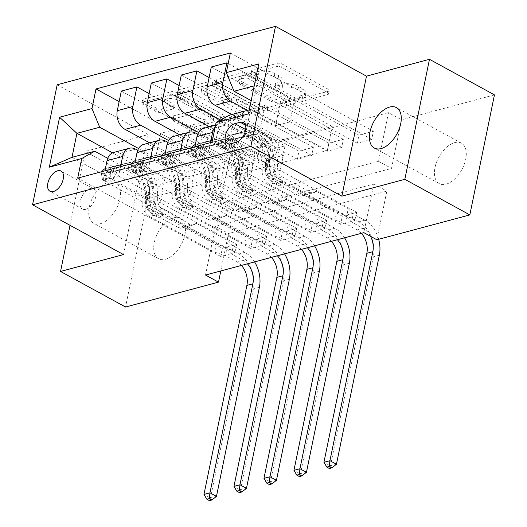 <?xml version="1.0" encoding="UTF-8"?>
<svg xmlns="http://www.w3.org/2000/svg" width="527" height="527" viewBox="0 0 527 527"><rect width="100%" height="100%" fill="white"/><g stroke="black" fill="none" stroke-linecap="round" stroke-linejoin="round"><path stroke-width="0.4" stroke-dasharray="2.63 1.98" d="M252.486 71.435A2.47 0.968 11.6 0 1 251.708 70.499A2.47 0.968 11.6 0 1 252.347 70.019L277.367 63.319A3.531 1.383 11.6 0 1 282.274 64.09L328.202 89.234A3.531 1.383 11.6 0 1 329.309 90.578A3.531 1.383 11.6 0 1 328.4 91.263L303.381 97.956A2.47 0.968 11.6 0 1 299.942 97.423A2.47 0.968 11.6 0 1 299.171 96.481A2.47 0.968 11.6 0 1 299.81 96L303.045 95.137A11.304 4.433 11.6 0 0 305.956 92.936A11.304 4.433 11.6 0 0 302.419 88.648L298.592 86.553A11.304 4.433 11.6 0 0 282.887 84.103L279.646 84.966A2.47 0.968 11.6 0 1 276.214 84.432A2.47 0.968 11.6 0 1 275.443 83.49A2.47 0.968 11.6 0 1 276.076 83.009L279.317 82.146A11.304 4.433 11.6 0 0 282.228 79.946A11.304 4.433 11.6 0 0 278.684 75.657L274.857 73.563A11.304 4.433 11.6 0 0 259.159 71.105L255.918 71.975A2.47 0.968 11.6 0 1 252.486 71.435M302.379 98.378A11.304 4.433 11.6 0 0 305.291 96.184A11.304 4.433 11.6 0 0 301.754 91.889L297.92 89.794A11.304 4.433 11.6 0 0 282.222 87.344L278.981 88.207A2.47 0.968 11.6 0 1 275.549 87.673A2.47 0.968 11.6 0 1 274.771 86.731A2.47 0.968 11.6 0 1 275.41 86.257L278.651 85.387A11.304 4.433 11.6 0 0 281.556 83.187A11.304 4.433 11.6 0 0 278.019 78.898L274.192 76.804A11.304 4.433 11.6 0 0 258.493 74.353L255.252 75.216A2.47 0.968 11.6 0 1 251.82 74.682A2.47 0.968 11.6 0 1 251.043 73.74A2.47 0.968 11.6 0 1 251.682 73.26L276.701 66.567A3.531 1.383 11.6 0 1 281.609 67.331L327.537 92.475A3.531 1.383 11.6 0 1 328.644 93.819A3.531 1.383 11.6 0 1 327.735 94.504L302.715 101.204A2.47 0.968 11.6 0 1 299.277 100.664A2.47 0.968 11.6 0 1 298.506 99.728A2.47 0.968 11.6 0 1 299.145 99.247L302.379 98.378L303.045 95.137M100.393 223.698A23.036 13.076 -61.3 0 0 118.489 204.061A23.036 13.076 -61.3 0 0 115.716 182.731A23.036 13.076 -61.3 0 0 108.918 182.184A23.036 13.076 -61.3 0 0 90.815 201.821A23.036 13.076 -61.3 0 0 93.589 223.145A23.036 13.076 -61.3 0 0 100.393 223.698M165.386 259.277A23.036 13.076 -61.3 0 0 183.482 239.64A23.036 13.076 -61.3 0 0 180.708 218.31A23.036 13.076 -61.3 0 0 173.903 217.763A23.036 13.076 -61.3 0 0 155.808 237.4A23.036 13.076 -61.3 0 0 158.581 258.724A23.036 13.076 -61.3 0 0 165.386 259.277M446.092 184.16A23.036 13.076 -61.3 0 0 464.188 164.516A23.036 13.076 -61.3 0 0 461.415 143.192A23.036 13.076 -61.3 0 0 454.617 142.639A23.036 13.076 -61.3 0 0 436.514 162.283A23.036 13.076 -61.3 0 0 439.287 183.607A23.036 13.076 -61.3 0 0 446.092 184.16M85.894 209.331A11.522 6.535 -61.3 0 0 94.946 199.509A11.522 6.535 -61.3 0 0 93.556 188.844A11.522 6.535 -61.3 0 0 90.157 188.567A11.522 6.535 -61.3 0 0 81.105 198.389A11.522 6.535 -61.3 0 0 82.495 209.054A11.522 6.535 -61.3 0 0 85.894 209.331M161.473 108.997A3.531 1.383 11.6 0 1 156.572 108.233L143.687 101.177A3.531 1.383 11.6 0 1 142.58 99.834A3.531 1.383 11.6 0 1 143.489 99.148L171.275 91.711A3.531 1.383 11.6 0 1 176.183 92.482L222.111 117.626A3.531 1.383 11.6 0 1 223.217 118.964A3.531 1.383 11.6 0 1 222.308 119.655L194.522 127.093A3.531 1.383 11.6 0 1 189.615 126.322L174.048 117.804A3.531 1.383 11.6 0 1 172.942 116.46A3.531 1.383 11.6 0 1 173.851 115.775L185.741 112.594A3.531 1.383 11.6 0 1 190.649 113.358L198.369 117.587A9.453 3.709 11.6 0 0 208.053 119.998A9.453 3.709 11.6 0 0 213.929 117.798A9.453 3.709 11.6 0 0 210.971 114.214L180.735 97.66A9.453 3.709 11.6 0 0 171.051 95.249A9.453 3.709 11.6 0 0 165.175 97.442A9.453 3.709 11.6 0 0 168.133 101.032L173.172 103.786A3.531 1.383 11.6 0 1 174.279 105.13A3.531 1.383 11.6 0 1 173.37 105.815L161.473 108.997L160.807 112.244A3.531 1.383 11.6 0 1 155.906 111.474L143.015 104.418A3.531 1.383 11.6 0 1 141.915 103.081A3.531 1.383 11.6 0 1 142.824 102.396L170.61 94.959A3.531 1.383 11.6 0 1 175.517 95.723L221.445 120.867A3.531 1.383 11.6 0 1 222.552 122.211A3.531 1.383 11.6 0 1 221.643 122.896L193.857 130.334A3.531 1.383 11.6 0 1 188.949 129.57L173.383 121.045A3.531 1.383 11.6 0 1 172.276 119.701A3.531 1.383 11.6 0 1 173.185 119.016L185.076 115.835A3.531 1.383 11.6 0 1 189.983 116.599L197.704 120.828L198.369 117.587M123.529 254.594L148.159 134.589L85.183 151.44L150.169 187.026L125.538 307.03M148.159 134.589L57.173 84.775M494.458 94.886L401.488 119.767L391.502 168.423L233.151 210.793L243.138 162.145L150.169 187.026M388.491 112.653L378.505 161.302L220.154 203.679L230.141 155.03L388.491 112.653L401.488 119.767M230.141 155.03L243.138 162.145M216.926 81.58A3.531 1.383 11.6 0 1 215.82 80.236A3.531 1.383 11.6 0 1 216.729 79.551L244.515 72.113A3.531 1.383 11.6 0 1 249.423 72.878L295.351 98.029A3.531 1.383 11.6 0 1 296.457 99.366A3.531 1.383 11.6 0 1 295.548 100.051L267.762 107.488A3.531 1.383 11.6 0 1 262.854 106.724L216.926 81.58L216.261 84.821A3.531 1.383 11.6 0 1 215.154 83.483A3.531 1.383 11.6 0 1 216.063 82.792L243.849 75.354A3.531 1.383 11.6 0 1 248.757 76.125L294.685 101.27A3.531 1.383 11.6 0 1 295.792 102.613A3.531 1.383 11.6 0 1 294.883 103.299L267.097 110.736A3.531 1.383 11.6 0 1 262.189 109.965L216.261 84.821M207.895 81.916L180.109 89.353A3.531 1.383 11.6 0 0 179.2 90.038A3.531 1.383 11.6 0 0 180.306 91.375L226.235 116.526A3.531 1.383 11.6 0 0 231.142 117.29L243.033 114.109A3.531 1.383 11.6 0 0 243.942 113.424A3.531 1.383 11.6 0 0 242.835 112.08L224.212 101.882A3.531 1.383 11.6 0 1 223.105 100.538A3.531 1.383 11.6 0 1 224.015 99.853L231.9 97.745A3.531 1.383 11.6 0 1 236.807 98.509L256.201 109.129A2.47 0.968 11.6 0 0 258.737 109.761A2.47 0.968 11.6 0 0 260.272 109.181A2.47 0.968 11.6 0 0 259.501 108.246L212.803 82.68A3.531 1.383 11.6 0 0 207.895 81.916L207.23 85.157L179.443 92.594L180.109 89.353M371.667 139.378L357.273 143.232L358.94 135.123L373.333 131.269L371.667 139.378L294.982 97.39L289.955 121.882L251.181 100.65M341.68 147.402L327.28 151.256L328.947 143.146L343.341 139.293L341.68 147.402L264.989 105.42L259.963 129.905L231.9 114.543M311.688 155.425L297.294 159.279L298.954 151.17L313.354 147.323L311.688 155.425L235.002 113.443L229.976 137.929L209.581 126.77M281.695 163.456L267.301 167.309L268.968 159.2L283.361 155.346L281.695 163.456L205.01 121.467L199.983 145.959L179.595 134.793M251.708 171.479L237.315 175.333L238.975 167.224L253.375 163.37L251.708 171.479L175.017 129.497L169.99 153.983L149.602 142.824M205.51 275.035L215.497 226.386L373.847 184.009L363.861 232.657M355.027 220.464L340.626 224.318L342.293 216.208L356.687 212.355L355.027 220.464L212.045 142.185M325.034 228.487L310.64 232.341L312.3 224.232L326.7 220.378L325.034 228.487L192.974 156.19L208.567 152.013L210.504 142.6M295.041 236.511L280.647 240.365L282.314 232.255L296.708 228.408L295.041 236.511L162.981 164.213L178.581 160.043L180.511 150.623M265.055 244.541L250.661 248.395L252.321 240.286L266.715 236.432L265.055 244.541L132.995 172.243L148.588 168.067L150.524 158.653M235.062 252.565L220.668 256.418L222.335 248.309L236.728 244.456L235.062 252.565L103.002 180.267L118.601 176.09L120.531 166.677M85.183 151.44L70.019 225.299M220.806 270.937L228.494 233.501L386.844 191.123L376.858 239.772M327.313 150.458L332.241 126.454L152.303 174.608L147.376 198.613L327.313 150.458L251.926 109.181L256.853 85.183L254.212 85.888M332.241 126.454L256.853 85.183L258.717 63.945M229.133 115.281L285.028 145.88L270.634 149.734L265.608 174.22L342.293 216.208M249.284 109.893L251.926 109.181L248.461 113.898M147.376 198.613L71.988 157.336M107.712 158.317L150.669 181.835L145.643 206.327L222.335 248.309M113.707 152.428A14.4 10.421 -105 0 1 120.09 153.364L165.063 177.981L150.669 181.835M137.705 150.294L180.662 173.811L175.636 198.297L252.321 240.286M143.7 144.398A14.4 10.421 -105 0 1 150.083 145.34L195.056 169.957L180.662 173.811M167.691 142.264L210.648 165.788L205.622 190.273L282.314 232.255M173.686 136.374A14.4 10.421 -105 0 1 180.076 137.31L225.049 161.934L210.648 165.788M197.684 134.24L240.641 157.757L235.615 182.25L312.3 224.232M203.679 128.351A14.4 10.421 -105 0 1 210.062 129.286L255.035 153.91L240.641 157.757M215.2 126.803A14.4 10.421 -105 0 1 219.272 124.174A14.4 10.421 -105 0 1 225.661 125.11L270.634 149.734M152.303 174.608L112.547 152.843M289.955 121.882L275.555 125.736L247.492 110.367M259.963 129.905L245.569 133.759L220.556 120.064M229.976 137.929L215.576 141.783L198.547 132.461M199.983 145.959L185.59 149.806L168.554 140.485M169.99 153.983L155.597 157.836L138.568 148.509M378.505 161.302L391.502 168.423M220.154 203.679L233.151 210.793M373.847 184.009L386.844 191.123M215.497 226.386L228.494 233.501M285.028 145.88L280.002 170.366L356.687 212.355M340.626 224.318L208.567 152.013M280.002 170.366L265.608 174.22M310.64 232.341L178.581 160.043M280.647 240.365L148.588 168.067M250.661 248.395L118.601 176.09M220.668 256.418L77.693 178.139M230.352 52.99L373.333 131.269M228.191 63.543L358.94 135.123M357.273 143.232L280.588 101.243L275.555 125.736M294.982 97.39L280.588 101.243M119.148 101.619L238.975 167.224M121.315 91.072L253.375 163.37M149.134 93.595L268.968 159.2M151.302 83.049L283.361 155.346M179.127 85.572L298.954 151.17M181.295 75.018L313.354 147.323M209.12 77.541L328.947 143.146M211.281 66.995L343.341 139.293M192.974 156.19L194.904 146.769M255.035 153.91L250.009 178.396L326.7 220.378M250.009 178.396L235.615 182.25M327.28 151.256L250.595 109.273L245.569 133.759M264.989 105.42L250.595 109.273M297.294 159.279L220.602 117.297L215.576 141.783M235.002 113.443L220.602 117.297M225.049 161.934L220.022 186.42L296.708 228.408M162.981 164.213L164.918 154.8M220.022 186.42L205.622 190.273M267.301 167.309L190.616 125.321L185.59 149.806M205.01 121.467L190.616 125.321M195.056 169.957L190.03 194.443L266.715 236.432M132.995 172.243L134.925 162.823M190.03 194.443L175.636 198.297M237.315 175.333L160.623 133.351L155.597 157.836M175.017 129.497L160.623 133.351M165.063 177.981L160.037 202.473L236.728 244.456M103.002 180.267L104.939 170.847M160.037 202.473L145.643 206.327M268.539 160.142A11.159 6.331 -61.3 0 0 277.307 150.63A11.159 6.331 -61.3 0 0 275.964 140.301A11.159 6.331 -61.3 0 0 272.67 140.037L267.393 141.447A11.159 6.331 -61.3 0 0 258.625 150.959A11.159 6.331 -61.3 0 0 259.969 161.288A11.159 6.331 -61.3 0 0 263.263 161.558L268.539 160.142L236.043 142.356M245.496 74.762A2.47 0.968 11.6 0 1 248.935 75.302L289.251 97.37A2.47 0.968 11.6 0 1 290.021 98.312A2.47 0.968 11.6 0 1 289.389 98.793L285.97 99.702A11.304 4.433 11.6 0 1 270.272 97.251L242.71 82.166A11.304 4.433 11.6 0 1 239.172 77.871A11.304 4.433 11.6 0 1 242.084 75.677L245.496 74.762L244.831 78.009A2.47 0.968 11.6 0 1 248.27 78.543L248.935 75.302M244.831 78.009L241.419 78.918A11.304 4.433 11.6 0 0 238.507 81.118A11.304 4.433 11.6 0 0 242.045 85.407L269.607 100.492A11.304 4.433 11.6 0 0 285.305 102.949L288.724 102.034A2.47 0.968 11.6 0 0 289.356 101.553A2.47 0.968 11.6 0 0 288.585 100.617L248.27 78.543M207.23 85.157A3.531 1.383 11.6 0 1 212.137 85.921L258.829 111.487A2.47 0.968 11.6 0 1 259.607 112.429A2.47 0.968 11.6 0 1 258.072 113.002A2.47 0.968 11.6 0 1 255.536 112.37L236.142 101.751A3.531 1.383 11.6 0 0 231.234 100.986L223.349 103.101A3.531 1.383 11.6 0 0 222.44 103.786A3.531 1.383 11.6 0 0 223.54 105.123L242.17 115.321A3.531 1.383 11.6 0 1 243.276 116.665A3.531 1.383 11.6 0 1 242.367 117.35L230.477 120.531A3.531 1.383 11.6 0 1 225.569 119.767L179.635 94.623A3.531 1.383 11.6 0 1 178.534 93.279A3.531 1.383 11.6 0 1 179.443 92.594M204.878 91.303A9.453 3.709 11.6 0 1 201.92 87.713A9.453 3.709 11.6 0 1 207.796 85.519A9.453 3.709 11.6 0 1 217.48 87.93L228.132 93.76A3.531 1.383 11.6 0 1 229.238 95.104A3.531 1.383 11.6 0 1 228.329 95.789L220.438 97.897A3.531 1.383 11.6 0 1 215.536 97.133L204.878 91.303L204.212 94.544A9.453 3.709 11.6 0 1 201.255 90.96A9.453 3.709 11.6 0 1 207.131 88.76A9.453 3.709 11.6 0 1 216.814 91.171L217.48 87.93M204.212 94.544L214.864 100.374A3.531 1.383 11.6 0 0 219.772 101.144L227.664 99.03A3.531 1.383 11.6 0 0 228.573 98.345A3.531 1.383 11.6 0 0 227.466 97.001L216.814 91.171M197.704 120.828A9.453 3.709 11.6 0 0 207.388 123.239A9.453 3.709 11.6 0 0 213.264 121.045A9.453 3.709 11.6 0 0 210.306 117.455L180.063 100.901A9.453 3.709 11.6 0 0 170.386 98.49A9.453 3.709 11.6 0 0 164.51 100.69A9.453 3.709 11.6 0 0 167.467 104.274L172.507 107.034A3.531 1.383 11.6 0 1 173.614 108.371A3.531 1.383 11.6 0 1 172.704 109.063L160.807 112.244M222.447 147.481L225.826 149.325L224.759 143.482L221.38 141.631L222.447 147.481L229.64 145.551L233.375 138.423L236.755 140.274A4.862 3.518 -105 0 1 238.975 137.666A4.862 3.518 -105 0 1 239.054 137.639L251.458 134.76A22.859 16.548 -105 0 1 274.02 160.116L269.462 161.334L269.58 168.745A13.135 9.512 75 0 0 276.938 182.408L281.154 184.713A2.161 0.85 11.6 0 1 281.833 185.537A2.161 0.85 11.6 0 1 281.28 185.952A2.161 0.85 11.6 0 1 278.276 185.484L274.06 183.179A13.135 9.512 -105 0 1 266.702 169.516L266.583 162.105L262.024 163.324L262.143 170.735A13.135 9.512 75 0 0 269.501 184.397L334.546 220.009L345.593 223.613L357.174 229.95A17.997 13.03 -105 0 1 361.384 233.323M221.38 141.631A9.539 6.904 -105 0 1 225.767 136.355A9.539 6.904 -105 0 1 225.931 136.315L238.336 133.43A27.536 19.934 -105 0 1 265.509 163.976L270.068 162.757L270.186 170.162A8.458 6.12 75 0 0 274.929 178.963L279.145 181.268A2.161 0.85 -168.4 0 0 282.143 181.736A2.161 0.85 -168.4 0 0 282.696 181.321A2.161 0.85 -168.4 0 0 282.024 180.497L277.808 178.192A8.458 6.12 -105 0 1 273.065 169.391L272.946 161.987L277.505 160.768L277.624 168.172A8.458 6.12 75 0 0 282.367 176.973L310.238 192.23A7.819 5.659 -105 0 0 313.703 192.737A7.819 5.659 -105 0 0 314.652 192.355L316.496 191.327L348.209 208.692L346.549 216.801L281.497 181.189L276.938 182.408M233.375 138.423A9.539 6.904 -105 0 1 237.763 133.14A9.539 6.904 -105 0 1 237.927 133.1L250.332 130.222A27.536 19.934 -105 0 1 277.505 160.768M274.02 160.116L274.139 167.527A13.135 9.512 75 0 0 281.497 181.189M224.759 143.482A4.862 3.518 -105 0 1 226.979 140.874A4.862 3.518 -105 0 1 227.058 140.854L239.462 137.975A22.859 16.548 -105 0 1 262.024 163.324M265.509 163.976L265.628 171.387A8.458 6.12 75 0 0 270.371 180.181L298.242 195.438A7.819 5.659 75 0 0 301.707 195.952A7.819 5.659 75 0 0 302.656 195.563L304.501 194.535L336.213 211.9L334.546 220.009M225.826 149.325L233.02 147.402L229.64 145.551M236.755 140.274L233.02 147.402M270.068 162.757A27.536 19.934 75 0 0 242.894 132.211L230.49 135.09A9.539 6.904 75 0 0 230.325 135.129A9.539 6.904 75 0 0 226.755 138.16L226.59 139.161L227.651 139.503L229.634 137.389A9.539 6.904 -105 0 1 233.204 134.365A9.539 6.904 -105 0 1 233.369 134.319L245.773 131.44A27.536 19.934 -105 0 1 272.946 161.987M269.462 161.334A22.859 16.548 75 0 0 246.899 135.986L234.495 138.864A4.862 3.518 75 0 0 234.416 138.884A4.862 3.518 75 0 0 233.375 139.438L230.292 141.374L230.497 140.202A4.862 3.518 -105 0 1 231.537 139.655A4.862 3.518 -105 0 1 231.617 139.635L244.021 136.756A22.859 16.548 -105 0 1 266.583 162.105M348.209 208.692L353.255 213.896L351.588 222.005L363.175 228.349A17.997 13.03 -105 0 1 370.553 236.327M351.588 222.005L346.549 216.801M304.501 194.535L316.496 191.327M336.43 464.274L330.436 465.881L373.347 256.84A26.996 19.539 75 0 0 358.841 221.841L347.253 215.503L336.213 211.9M378.663 239.291A26.996 19.539 75 0 0 364.836 220.24L353.255 213.896M329.421 468.549L330.436 465.881L323.934 462.324M345.593 223.613L347.253 215.503M192.454 155.505L195.833 157.356L194.766 151.512L191.387 149.661L192.454 155.505L199.654 153.581L203.382 146.447L206.762 148.298A4.862 3.518 -105 0 1 208.982 145.689A4.862 3.518 -105 0 1 209.067 145.669L221.472 142.791A22.859 16.548 -105 0 1 244.027 168.139L239.469 169.365L239.587 176.769A13.135 9.512 75 0 0 246.952 190.431L251.168 192.744A2.161 0.85 11.6 0 1 251.84 193.561A2.161 0.85 11.6 0 1 251.287 193.982A2.161 0.85 11.6 0 1 248.289 193.514L244.073 191.202A13.135 9.512 -105 0 1 236.709 177.54L236.59 170.135L232.032 171.354L232.15 178.758A13.135 9.512 75 0 0 239.515 192.421L304.56 228.033L315.601 231.636L327.188 237.98A17.997 13.03 -105 0 1 331.391 241.346M195.372 144.503A9.539 6.904 -105 0 1 195.774 144.378A9.539 6.904 -105 0 1 195.939 144.339L208.343 141.46A27.536 19.934 -105 0 1 235.516 172L240.075 170.781L240.2 178.192A8.458 6.12 75 0 0 244.936 186.986L249.152 189.292A2.161 0.85 -168.4 0 0 252.15 189.766A2.161 0.85 -168.4 0 0 252.71 189.345A2.161 0.85 -168.4 0 0 252.031 188.528L247.815 186.215A8.458 6.12 -105 0 1 243.079 177.421L242.96 170.01L247.512 168.792L247.637 176.202A8.458 6.12 75 0 0 252.374 184.997L280.245 200.253A7.819 5.659 -105 0 0 283.717 200.767A7.819 5.659 -105 0 0 284.666 200.379L286.504 199.351L318.222 216.716L316.556 224.825L251.511 189.213L246.952 190.431M203.382 146.447A9.539 6.904 -105 0 1 207.77 141.17A9.539 6.904 -105 0 1 207.934 141.131L220.339 138.245A27.536 19.934 -105 0 1 247.512 168.792M244.027 168.139L244.146 175.55A13.135 9.512 75 0 0 251.511 189.213M194.766 151.512A4.862 3.518 -105 0 1 196.986 148.897A4.862 3.518 -105 0 1 197.065 148.877L209.476 145.999A22.859 16.548 -105 0 1 232.032 171.354M191.387 149.661A9.539 6.904 -105 0 1 192.151 147.507M235.516 172L235.641 179.411A8.458 6.12 75 0 0 240.378 188.205L268.25 203.468A7.819 5.659 75 0 0 271.721 203.975A7.819 5.659 75 0 0 272.67 203.587L274.508 202.566L306.227 219.924L304.56 228.033M195.833 157.356L203.033 155.425L199.654 153.581M206.762 148.298L203.033 155.425M240.075 170.781A27.536 19.934 75 0 0 212.901 140.241L200.497 143.12A9.539 6.904 75 0 0 200.332 143.16A9.539 6.904 75 0 0 196.769 146.183L196.597 147.185L197.658 147.527L199.647 145.412A9.539 6.904 -105 0 1 203.211 142.389A9.539 6.904 -105 0 1 203.376 142.349L215.78 139.471A27.536 19.934 -105 0 1 242.96 170.01M239.469 169.365A22.859 16.548 75 0 0 216.913 144.009L204.509 146.888A4.862 3.518 75 0 0 204.423 146.908A4.862 3.518 75 0 0 203.382 147.461L200.3 149.404L200.504 148.232A4.862 3.518 -105 0 1 201.545 147.679A4.862 3.518 -105 0 1 201.624 147.659L214.034 144.78A22.859 16.548 -105 0 1 236.59 170.135M318.222 216.716L323.262 221.92L321.602 230.029L333.183 236.373A17.997 13.03 -105 0 1 337.392 239.739M321.602 230.029L316.556 224.825M274.508 202.566L286.504 199.351M306.444 472.297L300.443 473.905L343.354 264.87A26.996 19.539 75 0 0 328.848 229.871L317.267 223.527L306.227 219.924M344.553 237.822A26.996 19.539 75 0 0 334.849 228.263L323.262 221.92M299.428 476.573L300.443 473.905L293.947 470.347M315.601 231.636L317.267 223.527M162.461 163.528L165.84 165.379L164.78 159.536L161.4 157.685L162.461 163.528L169.661 161.605L173.396 154.477L176.776 156.328A4.862 3.518 -105 0 1 178.989 153.713A4.862 3.518 -105 0 1 179.075 153.693L191.479 150.814A22.859 16.548 -105 0 1 214.034 176.17L209.476 177.388L209.601 184.793A13.135 9.512 75 0 0 216.959 198.462L221.175 200.767A2.161 0.85 11.6 0 1 221.854 201.584A2.161 0.85 11.6 0 1 221.294 202.006A2.161 0.85 11.6 0 1 218.297 201.538L214.081 199.232A13.135 9.512 -105 0 1 206.722 185.563L206.597 178.159L202.039 179.378L202.164 186.789A13.135 9.512 75 0 0 209.522 200.451L274.567 236.063L285.608 239.66L297.195 246.004A17.997 13.03 -105 0 1 301.404 249.37M165.379 152.534A9.539 6.904 -105 0 1 165.788 152.402A9.539 6.904 -105 0 1 165.946 152.362L178.357 149.484A27.536 19.934 -105 0 1 205.53 180.03L210.089 178.811L210.207 186.215A8.458 6.12 75 0 0 214.95 195.01L219.16 197.322A2.161 0.85 -168.4 0 0 222.163 197.79A2.161 0.85 -168.4 0 0 222.717 197.368A2.161 0.85 -168.4 0 0 222.038 196.551L217.829 194.246A8.458 6.12 -105 0 1 213.086 185.445L212.967 178.04L217.526 176.815L217.644 184.226A8.458 6.12 75 0 0 222.387 193.02L250.259 208.284A7.819 5.659 -105 0 0 253.724 208.791A7.819 5.659 -105 0 0 254.673 208.402L256.517 207.381L288.229 224.739L286.563 232.848L221.518 197.236L216.959 198.462M173.396 154.477A9.539 6.904 -105 0 1 177.783 149.194A9.539 6.904 -105 0 1 177.942 149.154L190.352 146.275A27.536 19.934 -105 0 1 217.526 176.815M214.034 176.17L214.16 183.574A13.135 9.512 75 0 0 221.518 197.236M164.78 159.536A4.862 3.518 -105 0 1 166.993 156.927A4.862 3.518 -105 0 1 167.079 156.901L179.483 154.022A22.859 16.548 -105 0 1 202.039 179.378M161.4 157.685A9.539 6.904 -105 0 1 162.158 155.537M205.53 180.03L205.649 187.434A8.458 6.12 75 0 0 210.392 196.235L238.263 211.492A7.819 5.659 75 0 0 241.728 211.999A7.819 5.659 75 0 0 242.677 211.617L244.521 210.589L276.234 227.954L274.567 236.063M165.84 165.379L173.04 163.456L169.661 161.605M176.776 156.328L173.04 163.456M210.089 178.811A27.536 19.934 75 0 0 182.915 148.265L170.504 151.144A9.539 6.904 75 0 0 170.346 151.183A9.539 6.904 75 0 0 166.776 154.207L166.611 155.208L167.665 155.551L169.654 153.436A9.539 6.904 -105 0 1 173.225 150.412A9.539 6.904 -105 0 1 173.383 150.373L185.794 147.494A27.536 19.934 -105 0 1 212.967 178.04M209.476 177.388A22.859 16.548 75 0 0 186.92 152.033L174.516 154.912A4.862 3.518 75 0 0 174.43 154.931A4.862 3.518 75 0 0 173.396 155.485L170.307 157.428L170.517 156.255A4.862 3.518 -105 0 1 171.552 155.702A4.862 3.518 -105 0 1 171.637 155.682L184.042 152.804A22.859 16.548 -105 0 1 206.597 178.159M288.229 224.739L293.275 229.95L291.609 238.052L303.196 244.396A17.997 13.03 -105 0 1 307.399 247.769M291.609 238.052L286.563 232.848M244.521 210.589L256.517 207.381M276.451 480.328L270.456 481.928L313.361 272.894A26.996 19.539 75 0 0 298.862 237.894L287.274 231.551L276.234 227.954M314.56 245.852A26.996 19.539 75 0 0 304.856 236.287L293.275 229.95M269.435 484.596L270.456 481.928L263.955 478.371M285.608 239.66L287.274 231.551M132.475 171.558L135.854 173.403L134.787 167.56L131.407 165.709L132.475 171.558L139.668 169.628L143.403 162.5L146.783 164.352A4.862 3.518 -105 0 1 149.003 161.743A4.862 3.518 -105 0 1 149.082 161.717L161.493 158.838A22.859 16.548 -105 0 1 184.048 184.193L179.49 185.412L179.608 192.823A13.135 9.512 75 0 0 186.973 206.485L191.182 208.791A2.161 0.85 11.6 0 1 191.861 209.614A2.161 0.85 11.6 0 1 191.308 210.029A2.161 0.85 11.6 0 1 188.304 209.562L184.094 207.256A13.135 9.512 -105 0 1 176.729 193.593L176.611 186.183L172.052 187.401L172.171 194.812A13.135 9.512 75 0 0 179.536 208.475L244.581 244.087L255.621 247.683L267.202 254.027A17.997 13.03 -105 0 1 271.412 257.4M135.393 160.557A9.539 6.904 -105 0 1 135.795 160.432A9.539 6.904 -105 0 1 135.959 160.386L148.364 157.507A27.536 19.934 -105 0 1 175.537 188.053L180.096 186.835L180.214 194.239A8.458 6.12 75 0 0 184.957 203.04L189.173 205.346A2.161 0.85 -168.4 0 0 192.171 205.813A2.161 0.85 -168.4 0 0 192.73 205.398A2.161 0.85 -168.4 0 0 192.052 204.575L187.836 202.269A8.458 6.12 -105 0 1 183.093 193.468L182.974 186.064L187.533 184.845L187.652 192.25A8.458 6.12 75 0 0 192.395 201.05L220.266 216.307A7.819 5.659 -105 0 0 223.738 216.814A7.819 5.659 -105 0 0 224.686 216.432L226.524 215.405L258.237 232.769L256.577 240.879L191.532 205.267L186.973 206.485M143.403 162.5A9.539 6.904 -105 0 1 147.791 157.217A9.539 6.904 -105 0 1 147.955 157.178L160.36 154.299A27.536 19.934 -105 0 1 187.533 184.845M184.048 184.193L184.167 191.604A13.135 9.512 75 0 0 191.532 205.267M134.787 167.56A4.862 3.518 -105 0 1 137.007 164.951A4.862 3.518 -105 0 1 137.086 164.931L149.497 162.052A22.859 16.548 -105 0 1 172.052 187.401M131.407 165.709A9.539 6.904 -105 0 1 132.172 163.561M175.537 188.053L175.656 195.464A8.458 6.12 75 0 0 180.399 204.259L208.27 219.515A7.819 5.659 75 0 0 211.735 220.022A7.819 5.659 75 0 0 212.691 219.64L214.529 218.613L246.241 235.977L244.581 244.087M135.854 173.403L143.048 171.479L139.668 169.628M146.783 164.352L143.048 171.479M180.096 186.835A27.536 19.934 75 0 0 152.922 156.288L140.518 159.167A9.539 6.904 75 0 0 140.353 159.207A9.539 6.904 75 0 0 136.783 162.237L136.618 163.238L137.679 163.581L139.662 161.466A9.539 6.904 -105 0 1 143.232 158.436A9.539 6.904 -105 0 1 143.397 158.396L155.801 155.518A27.536 19.934 -105 0 1 182.974 186.064M179.49 185.412A22.859 16.548 75 0 0 156.934 160.056L144.523 162.942A4.862 3.518 75 0 0 144.444 162.962A4.862 3.518 75 0 0 143.403 163.508L140.32 165.452L140.525 164.279A4.862 3.518 -105 0 1 141.565 163.732A4.862 3.518 -105 0 1 141.644 163.713L154.055 160.827A22.859 16.548 -105 0 1 176.611 186.183M258.237 232.769L263.283 237.973L261.616 246.083L273.203 252.426A17.997 13.03 -105 0 1 277.406 255.793M261.616 246.083L256.577 240.879M214.529 218.613L226.524 215.405M246.465 488.351L240.464 489.958L283.374 280.917A26.996 19.539 75 0 0 268.869 245.918L257.288 239.581L246.241 235.977M284.573 253.876A26.996 19.539 75 0 0 274.87 244.317L263.283 237.973M239.449 492.626L240.464 489.958L233.962 486.401M255.621 247.683L257.288 239.581M102.482 179.582L105.861 181.433L104.801 175.59L101.415 173.739L102.482 179.582L109.682 177.652L113.41 170.524L116.796 172.375A4.862 3.518 -105 0 1 119.01 169.766A4.862 3.518 -105 0 1 119.095 169.747L131.5 166.868A22.859 16.548 -105 0 1 154.055 192.217L149.497 193.442L149.615 200.846A13.135 9.512 75 0 0 156.98 214.509L161.196 216.821A2.161 0.85 11.6 0 1 161.875 217.638A2.161 0.85 11.6 0 1 161.315 218.059A2.161 0.85 11.6 0 1 158.317 217.585L154.101 215.279A13.135 9.512 -105 0 1 146.737 201.617L146.618 194.213L142.059 195.431L142.178 202.836A13.135 9.512 75 0 0 149.543 216.498L214.588 252.11L225.628 255.714L237.216 262.057A17.997 13.03 -105 0 1 241.419 265.424M105.4 168.581A9.539 6.904 -105 0 1 105.808 168.456A9.539 6.904 -105 0 1 105.967 168.416L118.377 165.537A27.536 19.934 -105 0 1 145.551 196.077L150.109 194.858L150.228 202.269A8.458 6.12 75 0 0 154.964 211.063L159.18 213.369A2.161 0.85 -168.4 0 0 162.184 213.843A2.161 0.85 -168.4 0 0 162.738 213.422A2.161 0.85 -168.4 0 0 162.059 212.598L157.843 210.293A8.458 6.12 -105 0 1 153.107 201.498L152.988 194.088L157.547 192.869L157.665 200.28A8.458 6.12 75 0 0 162.402 209.074L190.273 224.331A7.819 5.659 -105 0 0 193.745 224.838A7.819 5.659 -105 0 0 194.694 224.456L196.531 223.428L228.25 240.793L226.584 248.902L161.539 213.29L156.98 214.509M113.41 170.524A9.539 6.904 -105 0 1 117.804 165.247A9.539 6.904 -105 0 1 117.962 165.201L130.373 162.323A27.536 19.934 -105 0 1 157.547 192.869M154.055 192.217L154.174 199.628A13.135 9.512 75 0 0 161.539 213.29M104.801 175.59A4.862 3.518 -105 0 1 107.014 172.975A4.862 3.518 -105 0 1 107.1 172.955L119.504 170.076A22.859 16.548 -105 0 1 142.059 195.431M101.415 173.739A9.539 6.904 -105 0 1 102.179 171.585M145.551 196.077L145.669 203.488A8.458 6.12 75 0 0 150.406 212.282L178.278 227.545A7.819 5.659 75 0 0 181.749 228.053A7.819 5.659 75 0 0 182.698 227.664L184.536 226.643L216.254 244.001L214.588 252.11M105.861 181.433L113.061 179.503L109.682 177.652M116.796 172.375L113.061 179.503M150.109 194.858A27.536 19.934 75 0 0 122.936 164.319L110.525 167.197A9.539 6.904 75 0 0 110.367 167.237A9.539 6.904 75 0 0 106.797 170.261L106.625 171.262L107.686 171.604L109.675 169.49A9.539 6.904 -105 0 1 113.246 166.466A9.539 6.904 -105 0 1 113.404 166.427L125.815 163.548A27.536 19.934 -105 0 1 152.988 194.088M149.497 193.442A22.859 16.548 75 0 0 126.941 168.087L114.537 170.965A4.862 3.518 75 0 0 114.451 170.985A4.862 3.518 75 0 0 113.417 171.538L110.327 173.482L110.538 172.309A4.862 3.518 -105 0 1 111.572 171.756A4.862 3.518 -105 0 1 111.658 171.736L124.062 168.857A22.859 16.548 -105 0 1 146.618 194.213M228.25 240.793L233.29 245.997L231.63 254.106L243.21 260.45A17.997 13.03 -105 0 1 247.42 263.816M231.63 254.106L226.584 248.902M184.536 226.643L196.531 223.428M216.472 496.375L210.471 497.982L253.382 288.948A26.996 19.539 75 0 0 238.876 253.948L227.295 247.604L216.254 244.001M254.581 261.899A26.996 19.539 75 0 0 244.877 252.341L233.29 245.997M209.456 500.65L210.471 497.982L203.975 494.425M225.628 255.714L227.295 247.604M251.682 73.26L252.347 70.019M299.145 99.247L299.81 96M275.41 86.257L276.076 83.009M120.09 153.364L135.689 149.187M150.083 145.34L165.676 141.164M180.076 137.31L195.669 133.14M210.062 129.286L225.661 125.11M272.67 140.037L245.47 125.143M263.263 161.558L230.767 143.766M267.393 141.447L245.681 129.563M258.493 74.353L259.159 71.105M274.192 76.804L274.857 73.563M278.019 78.898L278.684 75.657M278.651 85.387L279.317 82.146M278.981 88.207L279.646 84.966M282.222 87.344L282.887 84.103M297.92 89.794L298.592 86.553M301.754 91.889L302.419 88.648M302.715 101.204L303.381 97.956M327.735 94.504L328.4 91.263M327.537 92.475L328.202 89.234M281.609 67.331L282.274 64.09M276.701 66.567L277.367 63.319M255.252 75.216L255.918 71.975M262.189 109.965L262.854 106.724M267.097 110.736L267.762 107.488M294.883 103.299L295.548 100.051M294.685 101.27L295.351 98.029M248.757 76.125L249.423 72.878M243.849 75.354L244.515 72.113M216.063 82.792L216.729 79.551M288.585 100.617L289.251 97.37M288.724 102.034L289.389 98.793M285.305 102.949L285.97 99.702M269.607 100.492L270.272 97.251M242.045 85.407L242.71 82.166M241.419 78.918L242.084 75.677M179.635 94.623L180.306 91.375M225.569 119.767L226.235 116.526M230.477 120.531L231.142 117.29M242.367 117.35L243.033 114.109M242.17 115.321L242.835 112.08M223.54 105.123L224.212 101.882M223.349 103.101L224.015 99.853M231.234 100.986L231.9 97.745M236.142 101.751L236.807 98.509M255.536 112.37L256.201 109.129M258.829 111.487L259.501 108.246M212.137 85.921L212.803 82.68M227.466 97.001L228.132 93.76M227.664 99.03L228.329 95.789M219.772 101.144L220.438 97.897M214.864 100.374L215.536 97.133M172.704 109.063L173.37 105.815M172.507 107.034L173.172 103.786M167.467 104.274L168.133 101.032M180.063 100.901L180.735 97.66M210.306 117.455L210.971 114.214M189.983 116.599L190.649 113.358M185.076 115.835L185.741 112.594M173.185 119.016L173.851 115.775M173.383 121.045L174.048 117.804M188.949 129.57L189.615 126.322M193.857 130.334L194.522 127.093M221.643 122.896L222.308 119.655M221.445 120.867L222.111 117.626M175.517 95.723L176.183 92.482M170.61 94.959L171.275 91.711M142.824 102.396L143.489 99.148M143.015 104.418L143.687 101.177M155.906 111.474L156.572 108.233M282.024 180.497L281.154 184.713M221.406 141.783L233.277 138.601M236.656 140.452L224.785 143.627M245.773 131.44L250.332 130.222M251.458 134.76L246.899 135.986M277.808 178.192L282.367 176.973M298.242 195.438L310.238 192.23M270.371 180.181L274.929 178.963M274.06 183.179L269.501 184.397M363.175 228.349L357.174 229.95M273.065 169.391L277.624 168.172M265.628 171.387L270.186 170.162M274.139 167.527L269.58 168.745M266.702 169.516L262.143 170.735M238.336 133.43L242.894 132.211M244.021 136.756L239.462 137.975M233.369 134.319L237.927 133.1M239.054 137.639L234.495 138.864M225.931 136.315L230.49 135.09M231.617 139.635L227.058 140.854M302.656 195.563L314.652 192.355M364.836 220.24L358.841 221.841M379.341 255.239L373.347 256.84M233.375 139.438L229.634 137.389M230.497 140.202L226.755 138.16M279.145 181.268L278.276 185.484M252.031 188.528L251.168 192.744M191.413 149.806L203.29 146.625M206.67 148.476L194.792 151.657M215.78 139.471L220.339 138.245M221.472 142.791L216.913 144.009M247.815 186.215L252.374 184.997M268.25 203.468L280.245 200.253M240.378 188.205L244.936 186.986M244.073 191.202L239.515 192.421M333.183 236.373L327.188 237.98M243.079 177.421L247.637 176.202M235.641 179.411L240.2 178.192M244.146 175.55L239.587 176.769M236.709 177.54L232.15 178.758M208.343 141.46L212.901 140.241M214.034 144.78L209.476 145.999M203.376 142.349L207.934 141.131M209.067 145.669L204.509 146.888M195.939 144.339L200.497 143.12M201.624 147.659L197.065 148.877M272.67 203.587L284.666 200.379M334.849 228.263L328.848 229.871M349.348 263.263L343.354 264.87M203.382 147.461L199.647 145.412M200.504 148.232L196.769 146.183M249.152 189.292L248.289 193.514M222.038 196.551L221.175 200.767M161.42 157.83L173.297 154.655M176.677 156.506L164.799 159.681M185.794 147.494L190.352 146.275M191.479 150.814L186.92 152.033M217.829 194.246L222.387 193.02M238.263 211.492L250.259 208.284M210.392 196.235L214.95 195.01M214.081 199.232L209.522 200.451M303.196 244.396L297.195 246.004M213.086 185.445L217.644 184.226M205.649 187.434L210.207 186.215M214.16 183.574L209.601 184.793M206.722 185.563L202.164 186.789M178.357 149.484L182.915 148.265M184.042 152.804L179.483 154.022M173.383 150.373L177.942 149.154M179.075 153.693L174.516 154.912M165.946 152.362L170.504 151.144M171.637 155.682L167.079 156.901M242.677 211.617L254.673 208.402M304.856 236.287L298.862 237.894M319.362 271.286L313.361 272.894M173.396 155.485L169.654 153.436M170.517 156.255L166.776 154.207M219.16 197.322L218.297 201.538M192.052 204.575L191.182 208.791M131.434 165.853L143.311 162.678M146.69 164.529L134.813 167.705M155.801 155.518L160.36 154.299M161.493 158.838L156.934 160.056M187.836 202.269L192.395 201.05M208.27 219.515L220.266 216.307M180.399 204.259L184.957 203.04M184.094 207.256L179.536 208.475M273.203 252.426L267.202 254.027M183.093 193.468L187.652 192.25M175.656 195.464L180.214 194.239M184.167 191.604L179.608 192.823M176.729 193.593L172.171 194.812M148.364 157.507L152.922 156.288M154.055 160.827L149.497 162.052M143.397 158.396L147.955 157.178M149.082 161.717L144.523 162.942M135.959 160.386L140.518 159.167M141.644 163.713L137.086 164.931M212.691 219.64L224.686 216.432M274.87 244.317L268.869 245.918M289.369 279.317L283.374 280.917M143.403 163.508L139.662 161.466M140.525 164.279L136.783 162.237M189.173 205.346L188.304 209.562M162.059 212.598L161.196 216.821M101.441 173.884L113.318 170.702M116.698 172.553L104.82 175.735M125.815 163.548L130.373 162.323M131.5 166.868L126.941 168.087M157.843 210.293L162.402 209.074M178.278 227.545L190.273 224.331M150.406 212.282L154.964 211.063M154.101 215.279L149.543 216.498M243.21 260.45L237.216 262.057M153.107 201.498L157.665 200.28M145.669 203.488L150.228 202.269M154.174 199.628L149.615 200.846M146.737 201.617L142.178 202.836M118.377 165.537L122.936 164.319M124.062 168.857L119.504 170.076M113.404 166.427L117.962 165.201M119.095 169.747L114.537 170.965M105.967 168.416L110.525 167.197M111.658 171.736L107.1 172.955M182.698 227.664L194.694 224.456M244.877 252.341L238.876 253.948M259.383 287.34L253.382 288.948M113.417 171.538L109.675 169.49M110.538 172.309L106.797 170.261M159.18 213.369L158.317 217.585M251.043 73.74L251.708 70.499M298.506 99.728L299.171 96.481M274.771 86.731L275.443 83.49M180.708 218.31L115.716 182.731M461.415 143.192L396.423 107.613M93.556 188.844L61.06 171.058M215.536 125.176L219.272 124.174M275.964 140.301L243.467 122.508M259.969 161.288L227.473 143.502M82.495 209.054L49.999 191.261M439.287 183.607L374.302 148.028M158.581 258.724L93.589 223.145M281.556 83.187L282.228 79.946M305.291 96.184L305.956 92.936M328.644 93.819L329.309 90.578M295.792 102.613L296.457 99.366M289.356 101.553L290.021 98.312M238.507 81.118L239.172 77.871M215.154 83.483L215.82 80.236M178.534 93.279L179.2 90.038M243.276 116.665L243.942 113.424M222.44 103.786L223.105 100.538M259.607 112.429L260.272 109.181M201.255 90.96L201.92 87.713M228.573 98.345L229.238 95.104M173.614 108.371L174.279 105.13M164.51 100.69L165.175 97.442M213.264 121.045L213.929 117.798M172.276 119.701L172.942 116.46M222.552 122.211L223.217 118.964M141.915 103.081L142.58 99.834M282.696 181.321L281.833 185.537M237.763 133.14L233.204 134.365M230.325 135.129L225.767 136.355M238.975 137.666L234.416 138.884M231.537 139.655L226.979 140.874M301.707 195.952L313.703 192.737M230.286 141.381L226.873 139.51M252.71 189.345L251.84 193.561M207.77 141.17L203.211 142.389M200.332 143.16L195.774 144.378M208.982 145.689L204.423 146.908M201.545 147.679L196.986 148.897M271.721 203.975L283.717 200.767M200.3 149.404L196.881 147.534M222.717 197.368L221.854 201.584M177.783 149.194L173.225 150.412M170.346 151.183L165.788 152.402M178.989 153.713L174.43 154.931M171.552 155.702L166.993 156.927M241.728 211.999L253.724 208.791M170.307 157.428L166.894 155.564M192.73 205.398L191.861 209.614M147.791 157.217L143.232 158.436M140.353 159.207L135.795 160.432M149.003 161.743L144.444 162.962M141.565 163.732L137.007 164.951M211.735 220.022L223.738 216.814M140.314 165.458L136.901 163.587M162.738 213.422L161.875 217.638M117.804 165.247L113.246 166.466M110.367 167.237L105.808 168.456M119.01 169.766L114.451 170.985M111.572 171.756L107.014 172.975M181.749 228.053L193.745 224.838M110.327 173.482L106.915 171.611"/><path stroke-width="0.79" d="M381.1 148.574A23.036 13.076 -61.3 0 0 399.196 128.937A23.036 13.076 -61.3 0 0 396.423 107.613A23.036 13.076 -61.3 0 0 389.624 107.06A23.036 13.076 -61.3 0 0 371.528 126.697A23.036 13.076 -61.3 0 0 374.302 148.028A23.036 13.076 -61.3 0 0 381.1 148.574M53.398 191.538A11.522 6.535 -61.3 0 0 62.449 181.716A11.522 6.535 -61.3 0 0 61.06 171.058A11.522 6.535 -61.3 0 0 57.66 170.781A11.522 6.535 -61.3 0 0 48.609 180.596A11.522 6.535 -61.3 0 0 49.999 191.261A11.522 6.535 -61.3 0 0 53.398 191.538M275.502 26.35L57.173 84.775L32.542 204.786L250.872 146.354L275.502 26.35L366.489 76.165L341.858 196.169L404.835 179.312L429.472 59.307L366.489 76.165M429.472 59.307L494.458 94.886L469.827 214.897L404.835 179.312M469.827 214.897L376.858 239.772L363.861 232.657L205.51 275.035L218.507 282.149L220.806 270.937M240.174 122.244L234.897 123.654A11.159 6.331 -61.3 0 0 226.129 133.166A11.159 6.331 -61.3 0 0 227.473 143.502A11.159 6.331 -61.3 0 0 230.767 143.766L236.043 142.356A11.159 6.331 -61.3 0 0 244.811 132.844A11.159 6.331 -61.3 0 0 243.467 122.508A11.159 6.331 -61.3 0 0 240.174 122.244L245.47 125.143M254.212 85.888L234.06 91.283L226.327 72.614L230.352 52.99L96 88.944L119.148 101.619M226.327 72.614L258.717 63.945L248.461 113.898L216.077 122.56L229.133 115.281L249.284 109.893M112.547 152.843L76.916 133.338L71.988 157.336L94.781 151.236L81.718 158.515L77.693 178.139L212.045 142.185L216.077 122.56M81.718 158.515L49.327 167.184L59.584 117.238L91.968 108.569L96 88.944M70.019 225.299L60.546 271.451L125.538 307.03L218.507 282.149M60.546 271.451L123.529 254.594L32.542 204.786M341.858 196.169L250.872 146.354M94.781 151.236L107.712 158.317M120.531 166.677L122.626 156.473A14.4 10.421 -105 0 1 129.299 148.252A14.4 10.421 -105 0 1 135.689 149.187L137.705 150.294M150.524 158.653L152.619 148.443A14.4 10.421 -105 0 1 159.292 140.228A14.4 10.421 -105 0 1 165.676 141.164L167.691 142.264M180.511 150.623L182.605 140.419A14.4 10.421 -105 0 1 189.285 132.205A14.4 10.421 -105 0 1 195.669 133.14L197.684 134.24M251.181 100.65L234.06 91.283M247.492 110.367L230.582 101.112A14.4 10.421 -105 0 1 222.849 82.443L226.88 62.825L228.191 63.543M231.9 114.543L214.99 105.281A14.4 10.421 -105 0 1 207.256 86.619L211.281 66.995L226.88 62.825M220.556 120.064L200.596 109.135A14.4 10.421 -105 0 1 192.862 90.473L196.887 70.849L209.12 77.541M209.581 126.77L184.997 113.312A14.4 10.421 -105 0 1 177.263 94.643L181.295 75.018L196.887 70.849M198.547 132.461L170.603 117.165A14.4 10.421 -105 0 1 162.869 98.496L166.894 78.872L179.127 85.572M179.595 134.793L155.01 121.335A14.4 10.421 -105 0 1 147.277 102.666L151.302 83.049L166.894 78.872M168.554 140.485L140.617 125.189A14.4 10.421 -105 0 1 132.876 106.52L136.908 86.896L149.134 93.595M149.602 142.824L125.018 129.359A14.4 10.421 -105 0 1 117.284 110.696L121.315 91.072L136.908 86.896M138.568 148.509L99.708 127.238L76.916 133.338L59.584 117.238M210.504 142.6L212.598 132.396A14.4 10.421 -105 0 1 215.2 126.803M194.904 146.769L196.999 136.565A14.4 10.421 -105 0 1 203.679 128.351L215.536 125.176M164.918 154.8L167.013 144.589A14.4 10.421 -105 0 1 173.686 136.374L189.285 132.205M134.925 162.823L137.02 152.619A14.4 10.421 -105 0 1 143.7 144.398L159.292 140.228M91.968 108.569L99.708 127.238M104.939 170.847L107.034 160.643A14.4 10.421 -105 0 1 113.707 152.428L129.299 148.252M49.327 167.184L71.988 157.336M370.553 236.327A17.997 13.03 -105 0 1 372.846 251.682L329.935 460.717L336.43 464.274L379.341 255.239A26.996 19.539 75 0 0 378.663 239.291M361.384 233.323A17.997 13.03 -105 0 1 366.845 253.283L323.934 462.324L329.935 460.717L329.217 466.481L326.819 467.126L329.421 468.549L331.819 467.904L329.217 466.481M331.819 467.904L336.43 464.274M323.934 462.324L326.819 467.126M192.151 147.507A9.539 6.904 -105 0 1 195.372 144.503M337.392 239.739A17.997 13.03 -105 0 1 342.853 259.706L299.942 468.74L306.444 472.297L349.348 263.263A26.996 19.539 75 0 0 344.553 237.822M331.391 241.346A17.997 13.03 -105 0 1 336.852 261.313L293.947 470.347L299.942 468.74L299.231 474.511L296.826 475.15L299.428 476.573L301.826 475.934L299.231 474.511M301.826 475.934L306.444 472.297M293.947 470.347L296.826 475.15M162.158 155.537A9.539 6.904 -105 0 1 165.379 152.534M307.399 247.769A17.997 13.03 -105 0 1 312.86 267.729L269.956 476.77L276.451 480.328L319.362 271.286A26.996 19.539 75 0 0 314.56 245.852M301.404 249.37A17.997 13.03 -105 0 1 306.866 269.337L263.955 478.371L269.956 476.77L269.238 482.534L266.84 483.173L269.435 484.596L271.84 483.957L269.238 482.534M271.84 483.957L276.451 480.328M263.955 478.371L266.84 483.173M132.172 163.561A9.539 6.904 -105 0 1 135.393 160.557M277.406 255.793A17.997 13.03 -105 0 1 282.874 275.759L239.963 484.794L246.465 488.351L289.369 279.317A26.996 19.539 75 0 0 284.573 253.876M271.412 257.4A17.997 13.03 -105 0 1 276.873 277.36L233.962 486.401L239.963 484.794L239.245 490.558L236.847 491.204L239.449 492.626L241.847 491.981L239.245 490.558M241.847 491.981L246.465 488.351M233.962 486.401L236.847 491.204M102.179 171.585A9.539 6.904 -105 0 1 105.4 168.581M247.42 263.816A17.997 13.03 -105 0 1 252.881 283.783L209.97 492.817L216.472 496.375L259.383 287.34A26.996 19.539 75 0 0 254.581 261.899M241.419 265.424A17.997 13.03 -105 0 1 246.886 285.39L203.975 494.425L209.97 492.817L209.259 498.582L206.861 499.227L209.456 500.65L211.854 500.011L209.259 498.582M211.854 500.011L216.472 496.375M203.975 494.425L206.861 499.227M214.99 105.281L230.582 101.112M184.997 113.312L200.596 109.135M155.01 121.335L170.603 117.165M125.018 129.359L140.617 125.189M207.256 86.619L222.849 82.443M196.999 136.565L212.598 132.396M167.013 144.589L182.605 140.419M177.263 94.643L192.862 90.473M137.02 152.619L152.619 148.443M147.277 102.666L162.869 98.496M107.034 160.643L122.626 156.473M117.284 110.696L132.876 106.52M245.681 129.563L234.897 123.654M372.846 251.682L366.845 253.283M342.853 259.706L336.852 261.313M312.86 267.729L306.866 269.337M282.874 275.759L276.873 277.36M252.881 283.783L246.886 285.39"/></g></svg>
